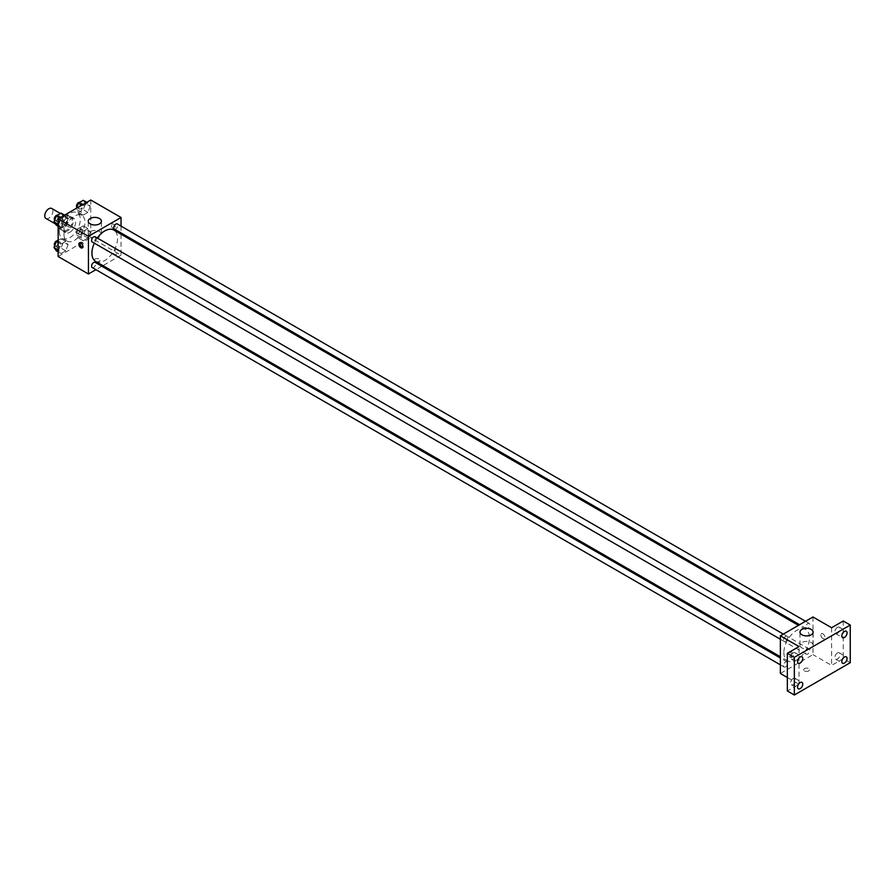 <?xml version="1.0" encoding="UTF-8"?>
<svg xmlns="http://www.w3.org/2000/svg" width="895" height="895" viewBox="0 0 895 895"><rect width="100%" height="100%" fill="white"/><g stroke="black" fill="none" stroke-linecap="round" stroke-linejoin="round"><path stroke-width="0.67" stroke-dasharray="4.47 3.36" d="M45.947 218.458A5.762 3.334 120 0 0 51.709 215.124A5.762 3.334 120 0 0 51.709 208.468M58.723 223.884A5.762 3.334 120 0 0 59.92 226.524A5.762 3.334 120 0 0 65.693 223.191A5.762 3.334 120 0 0 65.693 216.534A5.762 3.334 120 0 0 61.24 218.078A5.762 3.334 120 0 0 58.723 223.884M59.82 217.877L65.794 214.431A7.831 4.52 120 0 1 66.722 214.755A7.831 4.52 120 0 1 67.461 215.393L67.461 222.296A7.831 4.52 120 0 1 65.794 225.182L59.82 228.639A7.831 4.52 120 0 1 58.891 228.315A7.831 4.52 120 0 1 58.141 227.677L58.141 220.774A7.831 4.52 120 0 1 59.82 217.877L64.474 220.562L70.448 217.116L65.794 214.431M65.794 225.182L70.448 227.878L64.474 231.324L59.82 228.639M58.141 227.677L62.807 230.362L62.807 223.459L58.141 220.774M62.807 230.362A7.831 4.52 120 0 0 63.556 230.999A7.831 4.52 120 0 0 64.474 231.324M70.448 227.878A7.831 4.52 120 0 0 72.126 224.981L67.461 222.296M70.448 217.116A7.831 4.52 120 0 1 71.376 217.44A7.831 4.52 120 0 1 72.126 218.078L72.126 224.981M64.474 220.562A7.831 4.52 120 0 0 62.807 223.459M67.461 230.944A8.234 4.755 -60 0 1 63.344 231.357A8.234 4.755 -60 0 1 63.344 221.848A8.234 4.755 -60 0 1 71.578 217.093A8.234 4.755 -60 0 1 72.842 223.694A8.234 4.755 -60 0 1 67.461 230.944M69.799 232.297A8.234 4.755 120 0 0 75.18 225.037A8.234 4.755 120 0 0 73.916 218.436A8.234 4.755 120 0 0 67.561 220.64A8.234 4.755 120 0 0 63.97 228.93A8.234 4.755 120 0 0 65.671 232.7A8.234 4.755 120 0 0 69.799 232.297M72.126 218.078L67.461 215.393M59.316 231.615A14.823 8.558 120 0 0 62.381 238.406A14.823 8.558 120 0 0 77.205 229.847A14.823 8.558 120 0 0 77.205 212.73A14.823 8.558 120 0 0 65.782 216.702A14.823 8.558 120 0 0 59.316 231.615M63.97 234.311A14.823 8.558 120 0 0 67.035 241.102A14.823 8.558 120 0 0 81.87 232.532A14.823 8.558 120 0 0 81.87 215.415A14.823 8.558 120 0 0 70.436 219.387A14.823 8.558 120 0 0 63.97 234.311M90.25 231.939L87.9 238.003L83.19 240.721L80.841 237.376L83.19 231.313L87.9 228.594L90.25 231.939L87.9 238.003L83.19 240.721L80.841 237.376L83.19 231.313L87.9 228.594L90.25 231.939L85.596 229.254L83.235 235.318L78.525 238.036L76.176 234.691L78.525 228.617L83.235 225.898L85.596 229.254M90.25 206.331L87.9 212.395L83.19 215.113L80.841 211.768L83.19 205.705L87.9 202.986L90.25 206.331L87.9 212.395L83.19 215.113L80.841 211.768L83.19 205.705L87.9 202.986L90.25 206.331L85.596 203.646L83.235 209.71L78.525 212.428L76.176 209.072L76.5 208.244M90.764 200.01L90.764 237.667L58.141 256.507M68.076 244.749L65.715 250.813L61.005 253.531L58.656 250.186L61.005 244.111L65.715 241.393L68.076 244.749L65.715 250.813L61.005 253.531L58.656 250.186L61.005 244.111L65.715 241.393L68.076 244.749L63.411 242.053L61.061 248.128L56.351 250.846M68.076 219.141L65.715 225.204L61.005 227.923L58.656 224.567L61.005 218.503L65.715 215.784L68.076 219.141L65.715 225.204L61.005 227.923L58.656 224.567L61.005 218.503L65.715 215.784L68.076 219.141L63.411 216.445L61.061 222.508L56.351 225.227M121.049 234.233L121.049 255.153L90.764 237.667M121.049 255.153L102.925 265.625M101.84 266.251L95.899 269.675M95.127 261.374A2.886 1.667 0 0 0 98.271 261.743A2.886 1.667 0 0 0 100.05 260.199A2.886 1.667 0 0 0 97.163 258.543A2.886 1.667 0 0 0 94.288 260.199A2.886 1.667 0 0 0 95.127 261.374A2.886 1.667 0 0 0 98.271 261.743A2.886 1.667 0 0 0 100.05 260.199A2.886 1.667 0 0 0 97.163 258.532A2.886 1.667 0 0 0 94.288 260.199A2.886 1.667 0 0 0 95.127 261.374M95.675 261.441A18.124 10.46 120 0 0 113.799 250.969A18.124 10.46 120 0 0 113.799 230.049M97.286 238.014A18.124 10.46 120 0 0 94.322 243.149M121.049 226.122L121.049 232.968M114.347 229.098A2.965 1.712 120 0 0 117.312 227.386A2.965 1.712 120 0 0 117.312 223.963M113.732 253.352A2.965 1.712 120 0 0 114.347 254.717A2.965 1.712 120 0 0 117.312 253.005A2.965 1.712 120 0 0 117.312 249.582A2.965 1.712 120 0 0 115.03 250.376A2.965 1.712 120 0 0 113.732 253.352M92.163 267.515A2.965 1.712 120 0 0 95.138 265.804A2.965 1.712 120 0 0 95.138 262.38M95.138 236.772A2.965 1.712 -60 0 1 95.743 238.126A2.965 1.712 -60 0 1 94.456 241.113A2.965 1.712 -60 0 1 92.163 241.907M111.439 225.395A2.886 1.667 -120 0 0 112.692 228.303A2.886 1.667 -120 0 0 114.918 229.075A2.886 1.667 -120 0 0 114.918 225.741A2.886 1.667 -120 0 0 112.032 224.074A2.886 1.667 -120 0 0 111.439 225.395A2.886 1.667 -120 0 0 112.692 228.303A2.886 1.667 -120 0 0 114.918 229.075A2.886 1.667 -120 0 0 114.918 225.741A2.886 1.667 -120 0 0 112.032 224.074A2.886 1.667 -120 0 0 111.439 225.395M80.136 242.791A2.886 1.667 60 0 1 80.595 242.232A2.886 1.667 60 0 1 82.81 243.004A2.886 1.667 60 0 1 84.074 245.901A2.886 1.667 60 0 1 83.481 247.221A2.886 1.667 60 0 1 82.765 247.344M90.182 236.996A6.589 3.804 180 0 1 88.247 234.3A6.589 3.804 180 0 1 94.836 230.496A6.589 3.804 180 0 1 101.426 234.3A6.589 3.804 180 0 1 97.365 237.813A6.589 3.804 180 0 1 90.182 236.996M783.852 652.623A18.124 10.46 120 0 0 787.611 660.913A18.124 10.46 120 0 0 805.724 650.452A18.124 10.46 120 0 0 805.724 629.532A18.124 10.46 120 0 0 791.762 634.387A18.124 10.46 120 0 0 783.852 652.623M787.678 637.609A2.965 1.712 -60 0 1 786.381 640.596A2.965 1.712 -60 0 1 784.098 641.391A2.965 1.712 -60 0 1 784.098 637.967A2.965 1.712 -60 0 1 787.063 636.255A2.965 1.712 -60 0 1 787.678 637.609M805.657 652.835A2.965 1.712 120 0 0 806.272 654.189A2.965 1.712 120 0 0 809.237 652.477A2.965 1.712 120 0 0 809.237 649.054A2.965 1.712 120 0 0 806.954 649.848A2.965 1.712 120 0 0 805.657 652.835M783.483 665.645A2.965 1.712 120 0 0 784.098 666.999A2.965 1.712 120 0 0 787.063 665.287A2.965 1.712 120 0 0 787.063 661.864A2.965 1.712 120 0 0 784.77 662.658A2.965 1.712 120 0 0 783.483 665.645M805.657 627.227A2.965 1.712 120 0 0 806.272 628.581A2.965 1.712 120 0 0 809.237 626.869A2.965 1.712 120 0 0 809.237 623.446A2.965 1.712 120 0 0 806.954 624.24A2.965 1.712 120 0 0 805.657 627.227M812.973 616.979L812.973 654.637L780.362 673.465M850.25 662.703L843.258 658.675L831.612 665.399L812.973 654.637M787.343 677.504L799 684.227L787.343 690.951M804.527 670.948A2.886 1.667 0 0 0 807.67 671.306A2.886 1.667 0 0 0 809.449 669.773A2.886 1.667 0 0 0 806.563 668.106A2.886 1.667 0 0 0 803.688 669.773A2.886 1.667 0 0 0 804.527 670.948A2.886 1.667 0 0 0 807.67 671.306A2.886 1.667 0 0 0 809.449 669.773A2.886 1.667 0 0 0 806.563 668.106A2.886 1.667 0 0 0 803.688 669.773A2.886 1.667 0 0 0 804.527 670.948M831.612 627.742L831.612 665.399M820.838 634.969A2.886 1.667 -120 0 0 822.091 637.866A2.886 1.667 -120 0 0 824.317 638.638A2.886 1.667 -120 0 0 824.317 635.316A2.886 1.667 -120 0 0 821.431 633.649A2.886 1.667 -120 0 0 820.838 634.969A2.886 1.667 -120 0 0 822.091 637.866A2.886 1.667 -120 0 0 824.317 638.638A2.886 1.667 -120 0 0 824.317 635.316A2.886 1.667 -120 0 0 821.431 633.649A2.886 1.667 -120 0 0 820.838 634.969M799 684.227L799 646.57M792.299 656.147A2.886 1.667 60 0 1 791.706 657.467A2.886 1.667 60 0 1 788.819 655.811A2.886 1.667 60 0 1 788.819 652.477A2.886 1.667 60 0 1 791.035 653.249A2.886 1.667 60 0 1 792.299 656.147M793.473 655.476A2.886 1.667 60 0 1 792.88 656.796A2.886 1.667 60 0 1 789.994 655.129A2.886 1.667 60 0 1 789.994 651.795A2.886 1.667 60 0 1 792.209 652.567A2.886 1.667 60 0 1 793.473 655.476M801.909 647.902A6.589 3.804 180 0 1 799.973 645.217A6.589 3.804 180 0 1 806.563 641.413A6.589 3.804 180 0 1 813.152 645.217A6.589 3.804 180 0 1 809.091 648.73A6.589 3.804 180 0 1 801.909 647.902M837.44 652.981A3.703 2.137 120 0 0 835.013 656.248A3.703 2.137 120 0 0 835.583 659.212A3.703 2.137 120 0 0 839.286 657.075A3.703 2.137 120 0 0 839.286 652.802A3.703 2.137 120 0 0 837.44 652.981M837.44 627.373A3.703 2.137 120 0 0 835.013 630.639A3.703 2.137 120 0 0 835.583 633.604A3.703 2.137 120 0 0 839.286 631.467A3.703 2.137 120 0 0 839.286 627.194A3.703 2.137 120 0 0 837.44 627.373M843.258 621.007L843.258 658.675M793.171 678.544A3.703 2.137 120 0 0 790.755 681.811A3.703 2.137 120 0 0 791.325 684.776A3.703 2.137 120 0 0 795.028 682.639A3.703 2.137 120 0 0 795.028 678.354A3.703 2.137 120 0 0 793.171 678.544M793.171 652.936A3.703 2.137 120 0 0 790.755 656.192A3.703 2.137 120 0 0 791.325 659.168A3.703 2.137 120 0 0 795.028 657.019A3.703 2.137 120 0 0 795.028 652.746A3.703 2.137 120 0 0 793.171 652.936M61.061 213.099L63.411 216.445M56.609 220.371A2.965 1.712 120 0 0 57.224 221.736A2.965 1.712 120 0 0 60.189 220.025A2.965 1.712 120 0 0 60.189 216.601A2.965 1.712 120 0 0 57.906 217.395A2.965 1.712 120 0 0 56.609 220.371M65.715 225.204L61.061 222.508M61.005 227.923L58.141 226.267M61.005 218.503L59.864 217.843M65.715 215.784L64.574 215.124M54.651 220.192A2.965 1.712 120 0 0 54.897 220.383A2.965 1.712 120 0 0 57.862 218.671A2.965 1.712 120 0 0 57.862 215.248A2.965 1.712 120 0 0 57.537 215.136M83.235 200.29L85.596 203.646M78.782 207.573A2.965 1.712 120 0 0 79.398 208.927A2.965 1.712 120 0 0 82.362 207.215A2.965 1.712 120 0 0 82.362 203.791A2.965 1.712 120 0 0 80.08 204.586A2.965 1.712 120 0 0 78.782 207.573M87.9 212.395L83.235 209.71M83.19 215.113L78.525 212.428M80.841 211.768L76.176 209.072M83.19 205.705L82.049 205.044M87.9 202.986L86.759 202.326M76.836 207.394A2.965 1.712 120 0 0 77.071 207.584A2.965 1.712 120 0 0 80.035 205.872A2.965 1.712 120 0 0 80.035 202.449A2.965 1.712 120 0 0 79.711 202.326M58.141 240.386L61.061 238.708L63.411 242.053M56.609 245.98A2.965 1.712 120 0 0 57.224 247.344A2.965 1.712 120 0 0 60.189 245.633A2.965 1.712 120 0 0 60.189 242.209A2.965 1.712 120 0 0 57.906 243.004A2.965 1.712 120 0 0 56.609 245.98M65.715 250.813L61.061 248.128M61.005 253.531L58.141 251.875M61.005 244.111L58.141 242.467M65.715 241.393L61.061 238.708M54.651 245.801A2.965 1.712 120 0 0 54.897 246.002A2.965 1.712 120 0 0 57.862 244.29A2.965 1.712 120 0 0 57.862 240.856A2.965 1.712 120 0 0 57.537 240.744M78.782 233.181A2.965 1.712 120 0 0 79.398 234.535A2.965 1.712 120 0 0 82.362 232.823A2.965 1.712 120 0 0 82.362 229.4A2.965 1.712 120 0 0 80.08 230.194A2.965 1.712 120 0 0 78.782 233.181M87.9 238.003L83.235 235.318M83.19 240.721L78.525 238.036M80.841 237.376L76.176 234.691M83.19 231.313L78.525 228.617M87.9 228.594L83.235 225.898M76.455 231.839A2.965 1.712 120 0 0 77.071 233.192A2.965 1.712 120 0 0 80.035 231.481A2.965 1.712 120 0 0 80.035 228.057A2.965 1.712 120 0 0 77.753 228.851A2.965 1.712 120 0 0 76.455 231.839M55.445 223.94L59.92 226.524M60.39 213.48L65.693 216.534M73.916 218.436L71.578 217.093M65.671 232.7L63.344 231.357M71.376 217.44L66.722 214.755M63.556 230.999L58.891 228.315M81.87 215.415L77.205 212.73M67.035 241.102L62.381 238.406M80.595 242.232L79.42 242.914M83.481 247.221L82.306 247.904M101.426 234.3L101.426 221.199M88.247 234.3L88.247 221.199M805.724 629.532L798.474 625.348M787.611 660.913L780.362 656.729M780.362 639.231L784.098 641.391M783.326 634.096L787.063 636.255M809.237 649.054L117.312 249.582M806.272 654.189L114.347 254.717M787.063 661.864L780.362 657.993M784.098 666.999L780.362 664.84M809.237 623.446L805.5 621.287M806.272 628.581L799.571 624.71M789.994 651.795L788.819 652.477M792.88 656.796L791.706 657.467M813.152 645.217L813.152 632.105M799.973 645.217L799.973 632.105M835.583 659.212L842.575 663.251M839.286 652.802L846.278 656.84M791.325 684.776L798.306 688.803M795.028 678.354L802.009 682.393M791.325 659.168L798.306 663.195M795.028 652.746L802.009 656.785M835.583 633.604L842.575 637.643M839.286 627.194L846.278 631.232M60.189 216.601L57.862 215.248M57.224 221.736L54.897 220.383M82.362 203.791L80.035 202.449M79.398 208.927L77.071 207.584M60.189 242.209L57.862 240.856M57.224 247.344L54.897 246.002M82.362 229.4L80.035 228.057M79.398 234.535L77.071 233.192"/><path stroke-width="1.34" d="M60.39 213.48L51.709 208.468A5.762 3.334 120 0 0 47.267 210.012A5.762 3.334 120 0 0 44.75 215.818A5.762 3.334 120 0 0 45.947 218.458L55.445 223.94M95.899 269.675L88.437 273.993L58.141 256.507L58.141 218.839L90.764 200.01L121.049 217.496L121.049 226.122M102.925 265.625L101.84 266.251M94.322 243.149A18.124 10.46 120 0 0 91.928 253.14A18.124 10.46 120 0 0 95.675 261.441L780.362 656.729M798.474 625.348L113.799 230.049A18.124 10.46 120 0 0 97.286 238.014M121.049 232.968L121.049 234.233M88.437 273.993L88.437 236.325L121.049 217.496M805.5 621.287L117.312 223.963A2.965 1.712 120 0 0 115.03 224.757A2.965 1.712 120 0 0 113.732 227.744A2.965 1.712 120 0 0 114.347 229.098L799.571 624.71M780.362 657.993L95.138 262.38A2.965 1.712 120 0 0 92.845 263.175A2.965 1.712 120 0 0 91.558 266.162A2.965 1.712 120 0 0 92.163 267.515L780.362 664.84M780.362 639.231L92.163 241.907A2.965 1.712 -60 0 1 92.163 238.484A2.965 1.712 -60 0 1 95.138 236.772L783.326 634.096M88.437 236.325L58.141 218.839M90.182 223.884A6.589 3.804 180 0 1 88.247 221.199A6.589 3.804 180 0 1 94.836 217.395A6.589 3.804 180 0 1 101.426 221.199A6.589 3.804 180 0 1 97.365 224.712A6.589 3.804 180 0 1 90.182 223.884M82.899 246.584A2.886 1.667 60 0 1 82.306 247.904A2.886 1.667 60 0 1 79.42 246.237A2.886 1.667 60 0 1 79.42 242.914A2.886 1.667 60 0 1 81.635 243.686A2.886 1.667 60 0 1 82.899 246.584M82.765 247.344A2.886 1.667 60 0 1 80.595 245.566A2.886 1.667 60 0 1 80.136 242.791M787.343 677.504L780.362 673.465L780.362 635.808L812.973 616.979L831.612 627.742L843.258 621.007L850.25 625.046L850.25 662.703L794.335 694.99L787.343 690.951L787.343 653.294L799 646.57L780.362 635.808M794.335 694.99L794.335 657.333L787.343 653.294M794.335 657.333L850.25 625.046M801.909 634.801A6.589 3.804 180 0 1 799.973 632.105A6.589 3.804 180 0 1 806.563 628.301A6.589 3.804 180 0 1 813.152 632.105A6.589 3.804 180 0 1 809.091 635.618A6.589 3.804 180 0 1 801.909 634.801M844.421 637.464A3.703 2.137 -60 0 1 842.575 637.643A3.703 2.137 -60 0 1 842.005 634.678A3.703 2.137 -60 0 1 844.421 631.411A3.703 2.137 -60 0 1 846.278 631.232A3.703 2.137 -60 0 1 846.849 634.197A3.703 2.137 -60 0 1 844.421 637.464M800.164 663.016A3.703 2.137 -60 0 1 798.306 663.195A3.703 2.137 -60 0 1 797.747 660.23A3.703 2.137 -60 0 1 800.164 656.964A3.703 2.137 -60 0 1 802.009 656.785A3.703 2.137 -60 0 1 802.58 659.749A3.703 2.137 -60 0 1 800.164 663.016M800.164 688.624A3.703 2.137 -60 0 1 798.306 688.803A3.703 2.137 -60 0 1 797.747 685.838A3.703 2.137 -60 0 1 800.164 682.572A3.703 2.137 -60 0 1 802.009 682.393A3.703 2.137 -60 0 1 802.58 685.357A3.703 2.137 -60 0 1 800.164 688.624M844.421 663.072A3.703 2.137 -60 0 1 842.575 663.251A3.703 2.137 -60 0 1 842.005 660.286A3.703 2.137 -60 0 1 844.421 657.019A3.703 2.137 -60 0 1 846.278 656.84A3.703 2.137 -60 0 1 846.849 659.805A3.703 2.137 -60 0 1 844.421 663.072M58.141 226.267L56.351 225.227L54.002 221.882L56.351 215.818L61.061 213.099L64.574 215.124M58.141 224.276L54.002 221.882M59.864 217.843L56.351 215.818M57.537 215.136A2.965 1.712 120 0 0 55.389 216.254A2.965 1.712 120 0 0 54.282 219.029A2.965 1.712 120 0 0 54.651 220.192M76.5 208.244L78.525 203.008L83.235 200.29L86.759 202.326M82.049 205.044L78.525 203.008M79.711 202.326A2.965 1.712 120 0 0 77.563 203.456A2.965 1.712 120 0 0 76.455 206.219A2.965 1.712 120 0 0 76.836 207.394M58.141 251.875L56.351 250.846L54.002 247.49L56.351 241.426L58.141 240.386M58.141 249.884L54.002 247.49M58.141 242.467L56.351 241.426M57.537 240.744A2.965 1.712 120 0 0 55.389 241.874A2.965 1.712 120 0 0 54.282 244.637A2.965 1.712 120 0 0 54.651 245.801"/></g></svg>
